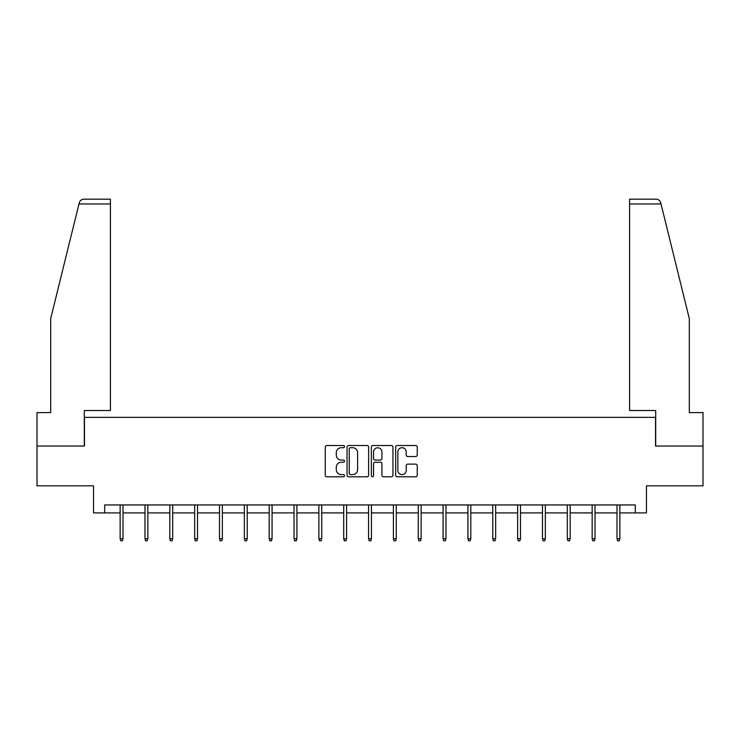 <?xml version="1.0" encoding="UTF-8"?>
<svg xmlns="http://www.w3.org/2000/svg" width="740" height="740" viewBox="0 0 740 740"><rect width="100%" height="100%" fill="white"/><g stroke="black" fill="none" stroke-linecap="round" stroke-linejoin="round"><path stroke-width="1.11" d="M344.516 446.618A1.091 1.091 0 0 0 343.425 445.526L326.821 445.526A1.563 1.563 0 0 0 325.258 447.089L325.258 475.228A1.563 1.563 0 0 0 326.821 476.791L343.425 476.791A1.091 1.091 0 0 0 344.516 475.691A1.091 1.091 0 0 0 343.425 474.599L341.279 474.599A5.004 5.004 0 0 1 336.275 469.595L336.275 467.255A5.004 5.004 0 0 1 341.279 462.25L343.425 462.25A1.091 1.091 0 0 0 344.516 461.159A1.091 1.091 0 0 0 343.425 460.067L341.279 460.067A5.004 5.004 0 0 1 336.275 455.063L336.275 452.714A5.004 5.004 0 0 1 341.279 447.709L343.425 447.709A1.091 1.091 0 0 0 344.516 446.618M415.686 456.543A1.563 1.563 0 0 0 417.249 454.98L417.249 447.089A1.563 1.563 0 0 0 415.686 445.526L397.241 445.526A1.563 1.563 0 0 0 395.678 447.089L395.678 475.228A1.563 1.563 0 0 0 397.241 476.791L415.686 476.791A1.563 1.563 0 0 0 417.249 475.228L417.249 465.691A1.563 1.563 0 0 0 415.686 464.128L407.786 464.128A1.563 1.563 0 0 0 406.223 465.691L406.223 470.418A4.181 4.181 0 0 1 402.042 474.599A4.181 4.181 0 0 1 397.861 470.418L397.861 451.9A4.181 4.181 0 0 1 402.042 447.709A4.181 4.181 0 0 1 406.223 451.9L406.223 454.98A1.563 1.563 0 0 0 407.786 456.543L415.686 456.543M104.682 512.913L104.682 504.948L635.318 504.948L635.318 512.913L646.464 512.913L646.464 485.838L703 485.838L703 446.026L655.538 446.026L655.538 417.36L84.462 417.36L84.462 446.026L37 446.026L37 485.838L93.536 485.838L93.536 512.913L120.13 512.913M368.631 447.089A1.563 1.563 0 0 0 367.068 445.526L348.623 445.526A1.563 1.563 0 0 0 347.06 447.089L347.06 475.228A1.563 1.563 0 0 0 348.623 476.791L367.068 476.791A1.563 1.563 0 0 0 368.631 475.228L368.631 447.089M372.932 445.526L391.377 445.526A1.563 1.563 0 0 1 392.94 447.089L392.94 475.228A1.563 1.563 0 0 1 391.377 476.791L383.486 476.791A1.563 1.563 0 0 1 381.923 475.228L381.923 463.814A1.563 1.563 0 0 0 380.36 462.25L375.115 462.25A1.563 1.563 0 0 0 373.552 463.814L373.552 475.691A1.091 1.091 0 0 1 372.461 476.791A1.091 1.091 0 0 1 371.369 475.691L371.369 447.089A1.563 1.563 0 0 1 372.932 445.526M122.997 512.913L144.975 512.913M147.843 512.913L169.821 512.913M172.688 512.913L194.657 512.913M197.524 512.913L219.503 512.913M222.37 512.913L244.348 512.913M247.215 512.913L269.193 512.913M272.061 512.913L294.039 512.913M296.907 512.913L318.875 512.913M321.743 512.913L343.721 512.913M346.588 512.913L368.566 512.913M371.434 512.913L393.412 512.913M396.279 512.913L418.257 512.913M421.125 512.913L443.094 512.913M445.961 512.913L467.939 512.913M470.807 512.913L492.785 512.913M495.652 512.913L517.63 512.913M520.498 512.913L542.476 512.913M545.343 512.913L567.312 512.913M570.179 512.913L592.157 512.913M595.025 512.913L617.003 512.913M619.87 512.913L635.318 512.913M350.344 447.709A1.091 1.091 0 0 0 349.252 448.81L349.252 473.507A1.091 1.091 0 0 0 350.344 474.599L352.61 474.599A5.004 5.004 0 0 0 357.614 469.595L357.614 452.714A5.004 5.004 0 0 0 352.61 447.709L350.344 447.709M381.923 451.974A4.181 4.181 0 0 0 377.742 447.793A4.181 4.181 0 0 0 373.552 451.974L373.552 458.504A1.563 1.563 0 0 0 375.115 460.067L380.36 460.067A1.563 1.563 0 0 0 381.923 458.504L381.923 451.974M120.13 538.748L120.768 540.82L122.359 540.82L122.997 538.748L120.13 538.748L120.13 504.948M122.997 538.748L122.997 504.948M78.977 203.963L79.263 202.816C79.707 201.53 79.707 201.53 79.263 202.816C79.985 200.559 81.529 199.347 83.898 199.18L110.417 199.18L110.417 203.963L78.977 203.963L50.699 318.625L50.699 412.587L37 412.587L37 446.026M84.295 446.026L84.295 410.515L110.417 410.515L110.417 203.963M703 446.026L703 412.587L689.301 412.587L689.301 318.625L660.737 202.816C660.293 201.53 660.293 201.53 660.737 202.816C660.293 201.53 660.293 201.53 660.737 202.816C660.015 200.559 658.471 199.347 656.102 199.18L629.583 199.18L656.102 199.18M655.705 446.026L655.705 410.515L629.583 410.515L629.583 199.18M144.975 538.748L145.613 540.82L147.204 540.82L147.843 538.748L144.975 538.748L144.975 504.948M147.843 538.748L147.843 504.948M169.821 538.748L170.459 540.82L172.05 540.82L172.688 538.748L169.821 538.748L169.821 504.948M172.688 538.748L172.688 504.948M194.657 538.748L195.295 540.82L196.896 540.82L197.524 538.748L194.657 538.748L194.657 504.948M197.524 538.748L197.524 504.948M219.503 538.748L220.141 540.82L221.732 540.82L222.37 538.748L219.503 538.748L219.503 504.948M222.37 538.748L222.37 504.948M244.348 538.748L244.986 540.82L246.577 540.82L247.215 538.748L244.348 538.748L244.348 504.948M247.215 538.748L247.215 504.948M269.193 538.748L269.832 540.82L271.423 540.82L272.061 538.748L269.193 538.748L269.193 504.948M272.061 538.748L272.061 504.948M294.039 538.748L294.677 540.82L296.268 540.82L296.907 538.748L294.039 538.748L294.039 504.948M296.907 538.748L296.907 504.948M318.875 538.748L319.514 540.82L321.105 540.82L321.743 538.748L318.875 538.748L318.875 504.948M321.743 538.748L321.743 504.948M343.721 538.748L344.359 540.82L345.95 540.82L346.588 538.748L343.721 538.748L343.721 504.948M346.588 538.748L346.588 504.948M368.566 538.748L369.204 540.82L370.796 540.82L371.434 538.748L368.566 538.748L368.566 504.948M371.434 538.748L371.434 504.948M393.412 538.748L394.05 540.82L395.641 540.82L396.279 538.748L393.412 538.748L393.412 504.948M396.279 538.748L396.279 504.948M418.257 538.748L418.896 540.82L420.486 540.82L421.125 538.748L418.257 538.748L418.257 504.948M421.125 538.748L421.125 504.948M443.094 538.748L443.732 540.82L445.323 540.82L445.961 538.748L443.094 538.748L443.094 504.948M445.961 538.748L445.961 504.948M467.939 538.748L468.577 540.82L470.168 540.82L470.807 538.748L467.939 538.748L467.939 504.948M470.807 538.748L470.807 504.948M492.785 538.748L493.423 540.82L495.014 540.82L495.652 538.748L492.785 538.748L492.785 504.948M495.652 538.748L495.652 504.948M517.63 538.748L518.268 540.82L519.859 540.82L520.498 538.748L517.63 538.748L517.63 504.948M520.498 538.748L520.498 504.948M542.476 538.748L543.105 540.82L544.705 540.82L545.343 538.748L542.476 538.748L542.476 504.948M545.343 538.748L545.343 504.948M567.312 538.748L567.95 540.82L569.541 540.82L570.179 538.748L567.312 538.748L567.312 504.948M570.179 538.748L570.179 504.948M592.157 538.748L592.796 540.82L594.387 540.82L595.025 538.748L592.157 538.748L592.157 504.948M595.025 538.748L595.025 504.948M617.003 538.748L617.641 540.82L619.232 540.82L619.87 538.748L617.003 538.748L617.003 504.948M619.87 538.748L619.87 504.948M661.024 203.963L629.583 203.963"/></g></svg>
